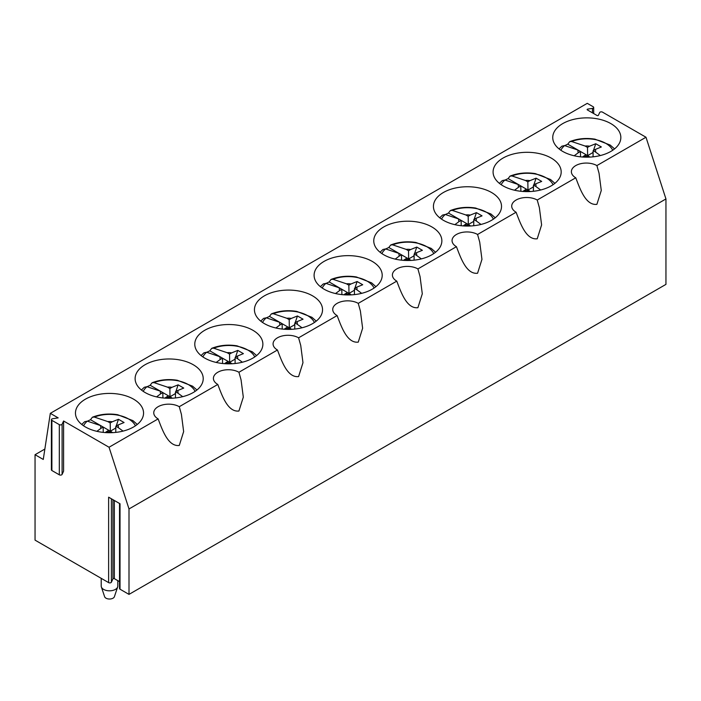 <?xml version="1.0" encoding="UTF-8"?>
<svg xmlns="http://www.w3.org/2000/svg" width="701" height="701" viewBox="0 0 701 701"><rect width="100%" height="100%" fill="white"/><g stroke="black" fill="none" stroke-linecap="round" stroke-linejoin="round"><path stroke-width="1.05" d="M62.1 424.21L63.589 421.003L63.589 471.177L62.1 474.393L62.1 424.21A1.665 0.964 180 0 1 59.322 424.64L51.883 420.346A1.665 0.964 180 0 1 51.401 419.671A1.665 0.964 180 0 1 52.628 418.742L58.183 417.884L50.314 413.345L43.269 459.453L35.05 454.704L44.864 449.043M51.883 420.346L51.883 470.529A1.665 0.964 180 0 1 51.401 469.845L51.401 419.671M51.883 470.529L59.322 474.822L59.322 424.64M62.1 474.393A1.665 0.964 180 0 1 59.322 474.822M50.314 413.345L587.263 103.336L593.204 106.771A1.665 0.955 180 0 1 593.694 107.446A1.665 0.955 180 0 1 592.459 108.375L587.736 109.102L587.736 110.127M645.989 137.238L665.95 198.944L129.002 508.952L109.041 447.247L158.128 418.9C162.352 429.941 168.091 446.8 179.272 445.468L183.644 431.588L181.41 414.361L179.272 406.694L217.792 384.455A14.949 8.631 180 0 1 215.645 382.895A14.949 8.631 180 0 1 213.411 378.356A14.949 8.631 180 0 1 217.792 372.257A14.949 8.631 180 0 1 238.927 372.257L277.447 350.009A14.949 8.631 180 0 1 275.309 348.45A14.949 8.631 180 0 1 273.075 343.911A14.949 8.631 180 0 1 277.447 337.812A14.949 8.631 180 0 1 298.591 337.812L337.111 315.573A14.949 8.631 180 0 1 334.964 314.004A14.949 8.631 180 0 1 332.73 309.465A14.949 8.631 180 0 1 337.111 303.367A14.949 8.631 180 0 1 358.255 303.367L396.775 281.127A14.949 8.631 180 0 1 394.628 279.559A14.949 8.631 180 0 1 392.394 275.02A14.949 8.631 180 0 1 396.775 268.921A14.949 8.631 180 0 1 417.91 268.921L456.43 246.682A14.949 8.631 180 0 1 454.292 245.113A14.949 8.631 180 0 1 452.057 240.574A14.949 8.631 180 0 1 456.43 234.476A14.949 8.631 180 0 1 477.574 234.476L516.094 212.237A14.949 8.631 180 0 1 513.947 210.668A14.949 8.631 180 0 1 511.712 206.129A14.949 8.631 180 0 1 516.094 200.03A14.949 8.631 180 0 1 537.229 200.03L575.758 177.791A14.949 8.631 180 0 1 573.611 176.223A14.949 8.631 180 0 1 571.376 171.684A14.949 8.631 180 0 1 575.758 165.585A14.949 8.631 180 0 1 596.893 165.585L645.989 137.238L602.457 112.116A1.665 0.955 180 0 0 599.679 112.546L598.417 115.271A0.832 0.482 180 0 1 597.024 115.49L587.368 109.908A0.832 0.482 180 0 1 587.736 109.102M575.758 177.791C579.972 188.823 585.712 205.682 596.893 204.35L601.274 190.47L599.04 173.252L596.893 165.585M516.094 212.237C520.317 223.269 526.048 240.128 537.229 238.796L541.61 224.916L539.376 207.698L537.229 200.03M456.43 246.682C460.653 257.714 466.393 274.573 477.574 273.241L481.955 259.361L479.721 242.143L477.574 234.476M396.775 281.127C400.99 292.159 406.729 309.018 417.91 307.686L422.291 293.807L420.057 276.58L417.91 268.921M337.111 315.573C341.334 326.605 347.065 343.464 358.255 342.132L362.627 328.252L360.393 311.025L358.255 303.367M277.447 350.009C281.671 361.05 287.41 377.909 298.591 376.577L302.972 362.697L300.738 345.47L298.591 337.812M217.792 384.455C222.007 395.495 227.746 412.354 238.927 411.023L243.308 397.143L241.074 379.916L238.927 372.257M179.272 406.694A14.949 8.631 0 0 0 158.128 406.694A14.949 8.631 0 0 0 153.756 412.801A14.949 8.631 0 0 0 155.981 417.34A14.949 8.631 0 0 0 158.128 418.9M85.434 426.97A34.051 19.654 0 0 0 122.535 431.229A34.051 19.654 0 0 0 143.556 413.073A34.051 19.654 0 0 0 133.584 399.176A34.051 19.654 0 0 0 96.475 394.908A34.051 19.654 0 0 0 75.463 413.073A34.051 19.654 0 0 0 85.434 426.97M35.05 454.704L35.05 540.138L108.629 582.619A1.665 0.955 0 0 0 111.406 582.189L112.957 578.86L112.957 499.682M119.529 503.484L119.529 588.516A1.665 0.955 0 0 0 120.02 589.199L129.002 594.387L665.95 284.378L665.95 198.944M129.002 594.387L129.002 508.952M109.041 447.247L63.589 421.003M562.719 151.416A34.051 19.654 180 0 1 552.747 137.51A34.051 19.654 180 0 1 573.768 119.354A34.051 19.654 180 0 1 610.869 123.613A34.051 19.654 180 0 1 620.841 137.51A34.051 19.654 180 0 1 599.819 155.675A34.051 19.654 180 0 1 562.719 151.416M503.055 185.861A34.051 19.654 180 0 1 493.083 171.955A34.051 19.654 180 0 1 514.105 153.799A34.051 19.654 180 0 1 551.205 158.058A34.051 19.654 180 0 1 561.186 171.955A34.051 19.654 180 0 1 540.164 190.12A34.051 19.654 180 0 1 503.055 185.861M383.736 254.752A34.051 19.654 180 0 1 373.764 240.846A34.051 19.654 180 0 1 394.786 222.69A34.051 19.654 180 0 1 431.886 226.949A34.051 19.654 180 0 1 441.858 240.846A34.051 19.654 180 0 1 420.845 259.011A34.051 19.654 180 0 1 383.736 254.752M204.753 358.08A34.051 19.654 180 0 1 194.782 344.182A34.051 19.654 180 0 1 215.803 326.018A34.051 19.654 180 0 1 252.903 330.285A34.051 19.654 180 0 1 262.875 344.182A34.051 19.654 180 0 1 241.863 362.347A34.051 19.654 180 0 1 204.753 358.08M372.231 261.394A34.051 19.654 180 0 1 382.203 275.291A34.051 19.654 180 0 1 361.181 293.456A34.051 19.654 180 0 1 324.072 289.189A34.051 19.654 180 0 1 314.101 275.291A34.051 19.654 180 0 1 335.122 257.136A34.051 19.654 180 0 1 372.231 261.394M491.55 192.503A34.051 19.654 180 0 1 501.522 206.401A34.051 19.654 180 0 1 480.5 224.565A34.051 19.654 180 0 1 443.4 220.307A34.051 19.654 180 0 1 433.428 206.401A34.051 19.654 180 0 1 454.441 188.245A34.051 19.654 180 0 1 491.55 192.503M145.089 392.525A34.051 19.654 180 0 1 135.118 378.628A34.051 19.654 180 0 1 156.139 360.463A34.051 19.654 180 0 1 193.248 364.73A34.051 19.654 180 0 1 203.22 378.628A34.051 19.654 180 0 1 182.199 396.792A34.051 19.654 180 0 1 145.089 392.525M264.417 323.634A34.051 19.654 180 0 1 254.445 309.737A34.051 19.654 180 0 1 275.458 291.572A34.051 19.654 180 0 1 312.567 295.84A34.051 19.654 180 0 1 322.539 309.737A34.051 19.654 180 0 1 301.518 327.902A34.051 19.654 180 0 1 264.417 323.634M119.529 581.637L114.342 578.64A0.832 0.482 0 0 0 112.957 578.86M108.629 582.619L108.629 497.184L120.02 503.765L120.02 589.199M600.336 155.552L595.508 152.029A8.868 5.126 0 0 0 595.219 149.471L601.362 146.965L595.754 143.731L593.475 150.47M593.125 151.504L592.731 152.669L587.622 155.622L587.499 147.412L589.576 146.211A8.868 5.126 0 0 0 589.296 146.159A8.868 5.126 0 0 0 585.133 146.045L571.657 141.523L569.676 141.672L567.775 144.161L580.454 151.477L578.369 152.687A8.868 5.126 0 0 1 578.08 150.11L564.603 145.589A26.866 15.51 0 0 0 560.87 150.259M589.576 146.211L595.754 143.731M587.499 147.412L585.133 146.045M586.097 154.737L584.012 155.937A8.868 5.126 0 0 0 584.292 155.99A8.868 5.126 0 0 0 588.472 156.104L580.454 151.477L580.533 156.84M559.039 148.901L561.93 146.15L564.603 145.589M564.734 145.615L567.775 144.161M574.163 155.771L578.369 152.687M595.508 152.029L593.142 150.662L595.219 149.471M593.046 156.84L593.142 150.662M588.472 156.104L589.892 157.094M584.012 155.937L582.478 157.015M540.673 189.997L535.844 186.475A8.868 5.126 0 0 0 535.555 183.907L541.698 181.41L536.099 178.177L533.82 184.915M533.47 185.949L533.067 187.114L527.967 190.067L527.844 181.857L529.921 180.656A8.868 5.126 0 0 0 529.632 180.604A8.868 5.126 0 0 0 525.47 180.49L511.993 175.969L510.013 176.117L508.12 178.606L520.799 185.923L518.714 187.132A8.868 5.126 0 0 1 518.425 184.556L504.948 180.034A26.866 15.51 0 0 0 501.206 184.705M529.921 180.656L536.099 178.177M527.844 181.857L525.47 180.49M526.433 189.182L524.348 190.383A8.868 5.126 0 0 0 524.637 190.435A8.868 5.126 0 0 0 528.808 190.549L520.799 185.923L520.878 191.285M499.375 183.347L502.275 180.595L504.948 180.034M505.079 180.061L508.12 178.606M514.508 190.216L518.714 187.132M535.844 186.475L533.479 185.108L535.555 183.907M533.382 191.285L533.479 185.108M528.808 190.549L530.228 191.531M524.348 190.383L522.815 191.461M481.017 224.443L476.189 220.92A8.868 5.126 0 0 0 475.891 218.353L482.043 215.855L476.435 212.622L474.156 219.36M473.806 220.394L473.403 221.56L468.303 224.504L468.18 216.302L470.257 215.102A8.868 5.126 0 0 0 469.968 215.049A8.868 5.126 0 0 0 465.815 214.935L452.329 210.414L450.357 210.563L448.456 213.051L461.135 220.368L459.05 221.569A8.868 5.126 0 0 1 458.761 219.001L445.284 214.48A26.866 15.51 0 0 0 441.551 219.15M470.257 215.102L476.435 212.622M468.18 216.302L465.815 214.935M466.77 223.619L464.684 224.828A8.868 5.126 0 0 0 464.973 224.881A8.868 5.126 0 0 0 469.144 224.995L461.135 220.368L461.214 225.722M439.72 217.792L442.611 215.041L445.284 214.48M445.415 214.506L448.456 213.051M454.844 224.662L459.05 221.569M476.189 220.92L473.815 219.553L475.891 218.353M473.727 225.731L473.815 219.553M469.144 224.995L470.564 225.976M464.684 224.828L463.151 225.906M421.354 258.888L416.525 255.366A8.868 5.126 0 0 0 416.236 252.798L422.379 250.301L416.771 247.067L414.493 253.806M414.142 254.84L413.748 256.005L408.648 258.949L408.525 250.748L410.602 249.547A8.868 5.126 0 0 0 410.313 249.495A8.868 5.126 0 0 0 406.151 249.381L392.674 244.851L390.694 245.008L388.801 247.497L401.471 254.814L399.386 256.014A8.868 5.126 0 0 1 399.097 253.447L385.62 248.925A26.866 15.51 0 0 0 381.887 253.596M410.602 249.547L416.771 247.067M408.525 250.748L406.151 249.381M407.115 258.064L405.029 259.274A8.868 5.126 0 0 0 405.318 259.326A8.868 5.126 0 0 0 409.489 259.44L401.471 254.814L401.559 260.167M380.056 252.237L382.948 249.486L385.62 248.925M385.76 248.951L388.801 247.497M395.18 259.107L399.386 256.014M416.525 255.366L414.16 253.999L416.236 252.798M414.063 260.167L414.16 253.999M409.489 259.44L410.909 260.421M405.029 259.274L403.496 260.343M361.69 293.325L356.87 289.811A8.868 5.126 0 0 0 356.572 287.244L362.715 284.746L357.116 281.513L354.837 288.251M354.487 289.285L354.084 290.451L348.984 293.395L348.861 285.193L350.938 283.993A8.868 5.126 0 0 0 350.649 283.94A8.868 5.126 0 0 0 346.496 283.826L333.01 279.296L331.038 279.454L329.137 281.942L341.816 289.259L339.731 290.459A8.868 5.126 0 0 1 339.442 287.883L325.965 283.37A26.866 15.51 0 0 0 322.223 288.041M350.938 283.993L357.116 281.513M348.861 285.193L346.496 283.826M347.451 292.51L345.365 293.719A8.868 5.126 0 0 0 345.654 293.772A8.868 5.126 0 0 0 349.825 293.885L341.816 289.259L341.895 294.613M320.392 286.683L323.292 283.931L325.965 283.37M326.096 283.388L329.137 281.942M335.525 293.544L339.731 290.459M356.87 289.811L354.496 288.444L356.572 287.244M354.399 294.613L354.496 288.444M349.825 293.885L351.245 294.867M345.365 293.719L343.832 294.788M302.035 327.77L297.206 324.256A8.868 5.126 0 0 0 296.917 321.689L303.06 319.192L297.452 315.958L295.174 322.697M294.823 323.722L294.429 324.896L289.32 327.84L289.198 319.638L291.274 318.438A8.868 5.126 0 0 0 290.985 318.385A8.868 5.126 0 0 0 286.832 318.263L273.346 313.741L271.375 313.89L269.473 316.388L282.152 323.704L280.067 324.905A8.868 5.126 0 0 1 279.778 322.329L266.301 317.807A26.866 15.51 0 0 0 262.568 322.478M291.274 318.438L297.452 315.958M289.198 319.638L286.832 318.263M287.787 326.955L285.701 328.164A8.868 5.126 0 0 0 285.99 328.217A8.868 5.126 0 0 0 290.161 328.331L282.152 323.704L282.231 329.058M260.737 321.119L263.629 318.377L266.301 317.807M266.433 317.833L269.473 316.388M275.861 327.989L280.067 324.905M297.206 324.256L294.841 322.889L296.917 321.689M294.744 329.058L294.841 322.889M290.161 328.331L291.581 329.312M285.701 328.164L284.168 329.233M242.371 362.215L237.543 358.702A8.868 5.126 0 0 0 237.253 356.134L243.396 353.637L237.797 350.395L235.518 357.142M235.159 358.167L234.765 359.341L229.665 362.286L229.542 354.075L231.619 352.883A8.868 5.126 0 0 0 231.33 352.831A8.868 5.126 0 0 0 227.168 352.708L213.691 348.187L211.711 348.336L209.818 350.824L222.489 358.15L220.403 359.35A8.868 5.126 0 0 1 220.114 356.774L206.637 352.252A26.866 15.51 0 0 0 202.904 356.923M231.619 352.883L237.797 350.395M229.542 354.075L227.168 352.708M228.132 361.401L226.046 362.61A8.868 5.126 0 0 0 226.335 362.662A8.868 5.126 0 0 0 230.506 362.776L222.489 358.15L222.576 363.504M201.073 355.565L203.965 352.813L206.637 352.252M206.777 352.279L209.818 350.824M216.197 362.435L220.403 359.35M237.543 358.702L235.177 357.335L237.253 356.134M235.08 363.504L235.177 357.335M230.506 362.776L231.926 363.758M226.046 362.61L224.513 363.679M182.707 396.661L177.888 393.147A8.868 5.126 0 0 0 177.59 390.58L183.741 388.082L178.133 384.84L175.855 391.587M175.504 392.613L175.101 393.787L170.001 396.731L169.879 388.52L171.955 387.329A8.868 5.126 0 0 0 171.666 387.276A8.868 5.126 0 0 0 167.513 387.154L154.027 382.632L152.056 382.781L150.154 385.27L162.834 392.595L160.748 393.796A8.868 5.126 0 0 1 160.459 391.219L146.982 386.698A26.866 15.51 0 0 0 143.249 391.368M171.955 387.329L178.133 384.84M169.879 388.52L167.513 387.154M168.468 395.846L166.382 397.055A8.868 5.126 0 0 0 166.672 397.099A8.868 5.126 0 0 0 170.842 397.222L162.834 392.595L162.912 397.949M141.409 390.01L144.31 387.259L146.982 386.698M147.114 386.724L150.154 385.27M156.542 396.88L160.748 393.796M177.888 393.147L175.513 391.78L177.59 390.58M175.425 397.949L175.513 391.78M170.842 397.222L172.262 398.203M166.382 397.055L164.849 398.124M123.052 431.106L118.224 427.592A8.868 5.126 0 0 0 117.934 425.025L124.077 422.528L118.469 419.286L116.191 426.033M115.84 427.058L115.446 428.232L110.337 431.176L110.215 422.966L112.291 421.774A8.868 5.126 0 0 0 112.002 421.722A8.868 5.126 0 0 0 107.849 421.599L94.363 417.077L92.392 417.226L90.49 419.715L103.17 427.04L101.084 428.241A8.868 5.126 0 0 1 100.795 425.665L87.318 421.143A26.866 15.51 0 0 0 83.585 425.814M112.291 421.774L118.469 419.286M110.215 422.966L107.849 421.599M108.804 430.291L106.718 431.492A8.868 5.126 0 0 0 107.008 431.544A8.868 5.126 0 0 0 111.187 431.667L103.17 427.04L103.249 432.394M81.754 424.455L84.646 421.704L87.318 421.143M87.45 421.17L90.49 419.715M96.878 431.325L101.084 428.241M118.224 427.592L115.858 426.226L117.934 425.025M115.761 432.394L115.858 426.226M111.187 431.667L112.598 432.648M106.718 431.492L105.194 432.57M117.812 580.647L117.812 586.027A8.307 4.793 180 0 1 117.663 586.93A8.307 4.793 180 0 1 111.003 590.741A8.307 4.793 180 0 1 102.442 588.542A8.307 4.793 180 0 1 101.356 586.93A8.307 4.793 180 0 1 101.207 586.027L101.207 578.334M117.663 586.93L114.403 596.691A4.986 2.874 180 0 1 110.407 598.978A4.986 2.874 180 0 1 105.273 597.664A4.986 2.874 180 0 1 104.615 596.691L101.356 586.93M111.406 498.788L111.406 582.189M114.342 500.488L114.342 578.64M592.459 112.852L592.459 108.375M612.718 150.259A26.866 15.51 0 0 0 594.36 139.446A26.866 15.51 0 0 0 571.657 141.523M553.054 184.705A26.866 15.51 0 0 0 534.697 173.892A26.866 15.51 0 0 0 511.993 175.969M493.399 219.15A26.866 15.51 0 0 0 475.041 208.337A26.866 15.51 0 0 0 452.329 210.414M433.735 253.596A26.866 15.51 0 0 0 415.378 242.783A26.866 15.51 0 0 0 392.674 244.851M374.071 288.041A26.866 15.51 0 0 0 355.714 277.228A26.866 15.51 0 0 0 333.01 279.296M314.416 322.478A26.866 15.51 0 0 0 296.059 311.673A26.866 15.51 0 0 0 273.346 313.741M254.752 356.923A26.866 15.51 0 0 0 236.395 346.119A26.866 15.51 0 0 0 213.691 348.187M195.097 391.368A26.866 15.51 0 0 0 176.731 380.564A26.866 15.51 0 0 0 154.027 382.632M135.433 425.814A26.866 15.51 0 0 0 117.076 415.01A26.866 15.51 0 0 0 94.363 417.077M593.694 107.446L593.694 113.562M614.549 148.901L610.229 145.081L594.991 139.166C586.018 137.746 577.58 138.579 569.676 141.672M554.885 183.347L550.574 179.526L535.327 173.611C526.363 172.192 517.925 173.024 510.013 176.117M495.23 217.792L490.91 213.971L475.664 208.057C466.7 206.629 458.261 207.47 450.357 210.563M435.566 252.237L431.246 248.417L416.008 242.502C407.036 241.074 398.597 241.915 390.694 245.008M375.902 286.683L371.591 282.853L356.345 276.948C347.381 275.519 338.942 276.36 331.038 279.454M316.247 321.119L311.927 317.299L296.689 311.393C287.717 309.965 279.278 310.797 271.375 313.89M256.584 355.565L252.264 351.744L237.026 345.838C228.053 344.41 219.623 345.243 211.711 348.336M196.928 390.01L192.609 386.19L177.362 380.284C168.398 378.855 159.959 379.688 152.056 382.781M137.265 424.455L132.945 420.635L117.707 414.729C108.734 413.301 100.296 414.133 92.392 417.226"/></g></svg>
